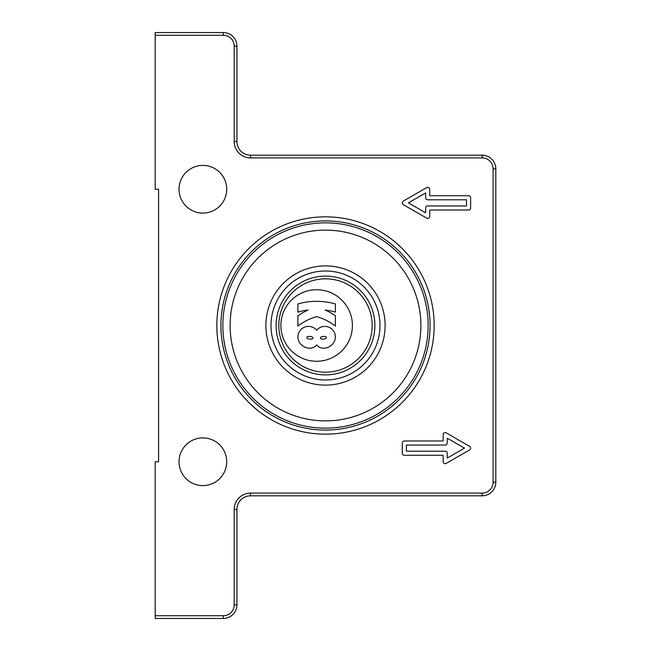 <?xml version="1.0" encoding="UTF-8"?>
<svg xmlns="http://www.w3.org/2000/svg" width="651" height="651" viewBox="0 0 651 651"><rect width="100%" height="100%" fill="white"/><g stroke="black" fill="none" stroke-linecap="round" stroke-linejoin="round"><path stroke-width="0.98" d="M482.196 155.182L250.562 155.182A13.622 13.622 0 0 1 236.931 141.552L236.931 46.172A13.622 13.622 0 0 0 223.309 32.55L155.182 32.55L155.182 35.276L223.309 35.276A10.904 10.904 0 0 1 234.205 46.172L234.205 141.552A16.348 16.348 0 0 0 250.562 157.908L482.196 157.908A10.904 10.904 0 0 1 493.092 168.804L493.092 482.196A10.904 10.904 0 0 1 482.196 493.092L250.562 493.092A16.348 16.348 0 0 0 234.205 509.448L234.205 604.828A10.904 10.904 0 0 1 223.309 615.724L155.182 615.724L155.182 618.45L223.309 618.45A13.622 13.622 0 0 0 236.931 604.828L236.931 509.448A13.622 13.622 0 0 1 250.562 495.818L482.196 495.818A13.622 13.622 0 0 0 495.818 482.196L495.818 168.804A13.622 13.622 0 0 0 482.196 155.182L482.196 157.908M325.5 430.075A104.575 104.575 0 0 1 234.938 273.208A104.575 104.575 0 0 1 416.062 273.208A104.575 104.575 0 0 1 325.5 430.075M325.5 385.115A59.615 59.615 0 0 1 273.876 295.692A59.615 59.615 0 0 1 377.124 295.692A59.615 59.615 0 0 1 325.5 385.115M325.5 420.88A95.38 95.38 0 0 1 242.896 277.814A95.38 95.38 0 0 1 408.104 277.814A95.38 95.38 0 0 1 325.5 420.88M466.523 199.8L427.691 199.8A2.043 2.043 0 0 1 425.648 197.758L425.648 192.916L408.413 202.868L425.648 212.82L425.648 207.978A2.043 2.043 0 0 1 427.691 205.936L466.523 205.936L466.523 199.8M470.616 207.978A2.043 2.043 0 0 1 468.565 210.021L429.733 210.021L429.733 216.36A2.043 2.043 0 0 1 426.674 218.134L403.303 204.642A2.043 2.043 0 0 1 403.303 201.102L426.674 187.61A2.043 2.043 0 0 1 429.733 189.376L429.733 195.715L468.565 195.715A2.043 2.043 0 0 1 470.616 197.758L470.616 207.978M406.37 445.064L406.37 451.2L445.203 451.2A2.043 2.043 0 0 1 447.245 453.242L447.245 458.084L464.48 448.132L447.245 438.18L447.245 443.022A2.043 2.043 0 0 1 445.203 445.064L406.37 445.064M402.277 443.022A2.043 2.043 0 0 1 404.32 440.979L443.152 440.979L443.152 434.64A2.043 2.043 0 0 1 446.22 432.866L469.591 446.358A2.043 2.043 0 0 1 469.591 449.898L446.22 463.39A2.043 2.043 0 0 1 443.152 461.624L443.152 455.285L404.32 455.285A2.043 2.043 0 0 1 402.277 453.242L402.277 443.022M155.182 35.276L155.182 189.246L158.584 189.246L158.584 461.754L155.182 461.754L155.182 615.724M216.84 325.5A108.66 108.66 0 0 1 379.834 231.398A108.66 108.66 0 0 1 379.834 419.602A108.66 108.66 0 0 1 216.84 325.5M179.025 461.754A23.843 23.843 0 0 1 214.789 441.109A23.843 23.843 0 0 1 214.789 482.407A23.843 23.843 0 0 1 179.025 461.754M179.025 189.246A23.843 23.843 0 0 1 214.789 168.593A23.843 23.843 0 0 1 214.789 209.891A23.843 23.843 0 0 1 179.025 189.246M278.831 325.5A46.669 46.669 0 0 0 348.83 365.919A46.669 46.669 0 0 0 348.83 285.081A46.669 46.669 0 0 0 278.831 325.5M280.874 325.5A35.764 35.764 0 0 1 334.524 294.529A35.764 35.764 0 0 1 334.524 356.471A35.764 35.764 0 0 1 280.874 325.5M270.995 325.5A54.505 54.505 0 0 1 352.752 278.303A54.505 54.505 0 0 1 352.752 372.697A54.505 54.505 0 0 1 270.995 325.5M276.105 325.5A49.395 49.395 0 0 1 350.197 282.721A49.395 49.395 0 0 1 350.197 368.279A49.395 49.395 0 0 1 276.105 325.5M335.379 303.944L335.379 312.114A68.127 68.127 0 0 0 325.158 310.022A53.651 53.651 0 0 1 335.379 315.865L335.379 326.086A53.651 53.651 0 0 0 316.646 316.646A53.651 53.651 0 0 0 297.906 326.086L297.906 315.865A53.651 53.651 0 0 1 308.126 310.022A68.127 68.127 0 0 0 297.906 312.114L297.906 303.944A68.127 68.127 0 0 1 335.379 303.944M300.021 343.289A10.562 10.562 0 0 1 301.958 328.641A10.562 10.562 0 0 1 316.646 330.269A10.562 10.562 0 0 1 331.326 328.641A10.562 10.562 0 0 1 333.263 343.289A12.263 12.263 0 0 1 323.132 348.187A8.52 8.52 0 0 1 316.646 344.916A8.52 8.52 0 0 1 310.161 348.187A12.263 12.263 0 0 1 300.021 343.289M326.509 337.495A3.068 1.359 175 0 1 322.033 339.073A3.068 1.359 175 0 1 321.83 336.722A3.068 1.359 175 0 1 326.509 337.495M306.776 337.495A3.068 1.359 5 0 1 311.463 336.722A3.068 1.359 5 0 1 311.251 339.073A3.068 1.359 5 0 1 306.776 337.495M325.5 428.146A102.646 102.646 0 0 1 236.606 274.177A102.646 102.646 0 0 1 414.394 274.177A102.646 102.646 0 0 1 325.5 428.146M493.092 168.804L495.818 168.804M493.092 482.196L495.818 482.196M250.562 155.182L250.562 157.908M482.196 493.092L482.196 495.818M236.931 141.552L234.205 141.552M250.562 493.092L250.562 495.818M236.931 46.172L234.205 46.172M234.205 509.448L236.931 509.448M223.309 32.55L223.309 35.276M234.205 604.828L236.931 604.828M223.309 615.724L223.309 618.45"/></g></svg>

